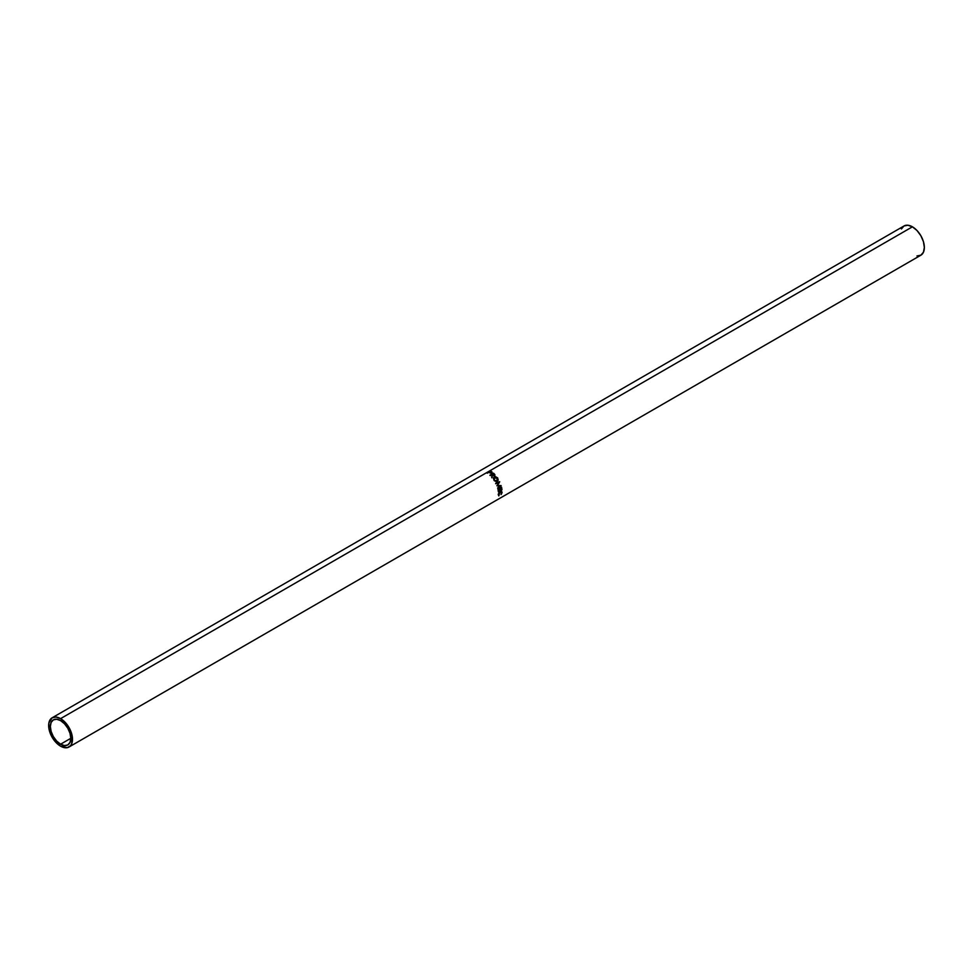 <?xml version="1.0" encoding="UTF-8"?>
<svg xmlns="http://www.w3.org/2000/svg" width="973" height="973" viewBox="0 0 973 973"><rect width="100%" height="100%" fill="white"/><g stroke="black" fill="none" stroke-linecap="round" stroke-linejoin="round"><path stroke-width="1.46" d="M60.581 744.211A14.461 8.343 60 0 1 51.131 731.465A14.461 8.343 60 0 1 53.345 719.886A14.461 8.343 60 0 1 60.581 720.604L64.486 723.754L67.806 728.23L70.02 733.338L70.798 738.312L60.581 744.211L56.665 741.049L53.345 736.573L51.131 731.465L50.353 726.503L51.131 722.44L53.345 719.886L56.665 719.242L60.581 720.604A14.461 8.343 60 0 1 70.02 733.338A14.461 8.343 60 0 1 67.806 744.929L64.486 745.573L60.581 744.211L70.798 738.312L70.02 742.375L67.806 744.929A14.461 8.343 60 0 1 60.581 744.211M916.992 255.948L920.859 255.206A16.869 9.742 -120 0 0 923.438 241.681A16.869 9.742 -120 0 0 912.419 226.818L60.581 718.633A16.869 9.742 60 0 1 71.588 733.496A16.869 9.742 60 0 1 69.01 747.009A16.869 9.742 60 0 1 60.581 746.182A16.869 9.742 60 0 1 49.562 731.319A16.869 9.742 60 0 1 52.141 717.794A16.869 9.742 60 0 1 60.581 718.633L912.419 226.818A16.869 9.742 -120 0 0 903.99 225.991L901.412 228.959M492.119 473.036L491.28 471.382A16.869 9.742 -120 0 0 490.574 470.92L490.574 470.92A16.869 9.742 60 0 1 491.28 471.382L491.803 473.085L489.212 472.428A16.869 9.742 -120 0 0 488.945 472.246L487.291 473.206A16.869 9.742 -120 0 0 486.962 473.012L490.574 470.92L486.962 473.012A16.869 9.742 -120 0 1 487.291 473.206L488.945 472.246A16.869 9.742 -120 0 1 489.212 472.428L491.803 473.085L491.28 471.382L492.034 472.014L491.706 473.51M494.795 475.821L494.016 474.192A16.261 9.389 -120 0 0 493.36 473.559A16.261 9.389 60 0 1 494.016 474.192L494.162 473.815A16.869 9.742 -120 0 0 493.481 473.158L490.1 475.444L493.481 473.158A16.869 9.742 60 0 1 494.162 473.815L494.892 475.675L492.472 475.189L492.01 477.475A16.869 9.742 -120 0 0 491.657 477.062L492.095 474.812A16.869 9.742 -120 0 0 491.851 474.569L490.185 475.529A16.869 9.742 -120 0 0 489.869 475.238L493.481 473.158L489.869 475.238A16.869 9.742 -120 0 1 490.185 475.529L491.851 474.569A16.869 9.742 -120 0 1 492.095 474.812L491.657 477.062A16.869 9.742 -120 0 1 492.01 477.475L492.472 475.189L494.612 475.894L494.162 473.815L494.88 474.629L494.418 476.223M497.58 477.828L498.2 479.993L497.58 481.209L496.412 481.72L494.284 480.698L493.42 478.412L493.943 477.281L495.61 476.758L497.58 477.828M501.156 485.612L497.556 485.405L499.708 481.793A16.869 9.742 -120 0 0 499.672 481.732L495.78 483.204A16.869 9.742 -120 0 1 495.987 483.617L498.784 482.559L496.887 485.734A16.869 9.742 -120 0 1 496.923 485.831L500.086 486.014L496.923 485.831A16.869 9.742 -120 0 0 496.887 485.734L498.784 482.559L495.987 483.617A16.869 9.742 -120 0 0 495.78 483.204L499.672 481.732A16.869 9.742 60 0 1 499.708 481.793L497.556 485.405L501.156 485.612A16.869 9.742 60 0 1 501.168 485.673L497.738 488.373A16.869 9.742 -120 0 0 497.617 487.947L500.086 486.014L498.991 485.953L500.086 486.014L497.617 487.947A16.869 9.742 -120 0 1 497.738 488.373L501.168 485.673A16.869 9.742 -120 0 0 501.156 485.612L499.721 485.527M497.957 489.31L501.569 487.23A16.869 9.742 60 0 1 501.959 489.76L501.594 489.978A16.869 9.742 -120 0 0 501.277 487.85L500.171 488.495A16.869 9.742 60 0 1 500.487 490.611L500.11 490.83A16.869 9.742 -120 0 0 499.806 488.714L498.419 489.504A16.869 9.742 60 0 1 498.723 491.633L498.358 491.839A16.869 9.742 -120 0 0 497.957 489.31A16.869 9.742 -120 0 1 498.358 491.839L498.723 491.633A16.869 9.742 -120 0 0 498.419 489.504L499.392 488.592L498.006 489.395A16.261 9.389 60 0 1 498.237 490.83A16.261 9.389 -120 0 0 498.006 489.395L499.806 488.714A16.869 9.742 -120 0 1 500.11 490.83L500.487 490.611A16.869 9.742 -120 0 0 500.171 488.495L500.876 487.741L499.757 488.385A16.261 9.389 60 0 1 499.988 489.808A16.261 9.389 -120 0 0 499.757 488.385L501.277 487.85A16.869 9.742 -120 0 1 501.594 489.978L501.959 489.76A16.869 9.742 -120 0 0 501.569 487.23L497.957 489.31M498.541 495.099L498.225 494.175L498.796 495.889L498.407 493.943L500.049 491.45L501.594 491.243L502.044 492.739L501.071 494.576L501.642 492.07L499.903 491.949L498.857 495.354L500.219 491.742L501.703 492.679L501.071 494.576L502.068 492.484L501.545 491.207L500.219 491.341L498.285 494.685L499.064 495.476L498.65 494.466M60.581 718.633L56.008 717.052L52.141 717.794L48.881 722.963L48.881 728.339L50.657 734.335L56.008 742.496L60.581 746.182L67.198 747.678L70.494 745.78L71.588 744.041L72.27 736.476L69.01 727.536L65.142 722.319L60.581 718.633M69.01 747.009L920.859 255.206L923.438 252.226L924.35 247.483L923.438 241.681L920.859 235.721L916.992 230.504L912.419 226.818L907.858 225.237L903.99 225.991L52.141 717.794M500.219 491.742L501.703 492.679M498.285 494.685L498.796 495.889M501.326 491.122L501.654 492.119M501.654 492.204L501.545 491.207M500.098 491.377L500.9 491.414M501.217 487.437A16.261 9.389 60 0 1 501.472 488.957A16.261 9.389 -120 0 0 501.217 487.437M498.614 485.928L500.086 486.014M500.754 485.576L497.179 485.43L499.368 481.878A16.261 9.389 -120 0 0 499.344 481.854A16.261 9.389 60 0 1 499.368 481.878L497.179 485.43L499.344 485.515M498.444 482.644L495.646 483.727L498.444 482.644M493.639 477.67L494.284 477.038L493.968 480.273L497.227 481.465L497.738 478.047L493.749 477.512M494.284 477.038L497.738 478.047L497.264 481.355L497.872 479.19L497.154 477.877L495.379 477.05L493.457 477.901M494.345 477.67L494.053 480.261L496.85 481.149L494.308 480.601L493.846 478.132M494.053 477.877L497.373 478.278L496.607 481.27L494.333 480.042L494.564 477.378L493.883 478.521L494.053 480.261L497.3 480.857L497.118 477.938L494.564 477.378M494.612 475.894L494.88 474.629M492.314 475.554L491.815 477.792L492.314 475.554M494.284 475.785L492.083 474.751L494.138 475.906L492.679 475.347L494.138 475.906L494.053 474.289A16.869 9.742 -120 0 0 493.42 473.656L492.083 474.751L493.42 473.656A16.869 9.742 -120 0 1 494.053 474.289L494.32 475.566L494.053 474.289M492.679 475.347L492.216 474.35L494.32 475.566M491.803 473.085L492.034 472.014M491.535 472.598L491.401 473.255L489.893 472.927L489.322 472.039L490.526 471.346L489.322 472.039L491.401 473.255L491.122 472.258L491.401 473.255M491.183 471.796A16.869 9.742 -120 0 0 490.526 471.346A16.869 9.742 -120 0 1 491.183 471.796L491.474 472.829"/></g></svg>
